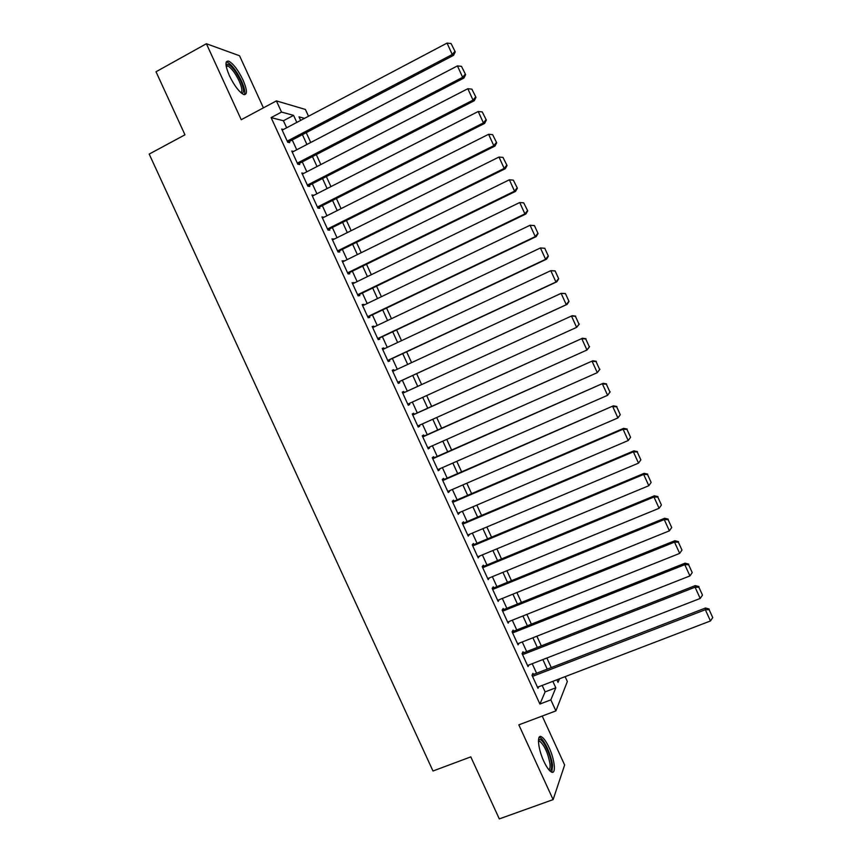 <?xml version="1.0" encoding="UTF-8"?>
<svg xmlns="http://www.w3.org/2000/svg" width="862" height="862" viewBox="0 0 862 862"><rect width="100%" height="100%" fill="white"/><g stroke="black" fill="none" stroke-linecap="round" stroke-linejoin="round"><path stroke-width="1.29" d="M549.04 747.462C546.325 741.676 543.814 738.12 541.508 736.784C536.617 733.788 537.931 748.798 543.836 761.308C546.562 767.094 549.062 770.65 551.346 771.975C556.356 774.938 554.816 759.648 549.04 747.462M243.019 80.004C238.16 70.07 233.419 63.799 228.796 61.18C224.853 60.502 225.057 65.329 229.4 75.684C234.313 85.683 239.043 91.943 243.601 94.486C247.566 95.132 247.372 90.294 243.019 80.004M565.116 676.638L567.347 681.508L555.893 710.891L550.85 699.879L555.807 687.801L552.844 681.346M263.416 107.847L239.539 55.761L206.384 43.736L156.011 71.761L184.974 134.806L149.201 154.082L432.993 771.005L470.803 756.879L499.303 818.9L553.124 799.613L564.642 764.993L542.209 716.053M286.647 127.791L283.426 120.755L271.11 117.609L281.518 112.071L276.4 100.897L305.396 109.442L308.51 116.251M533.427 674.45L532.932 673.373L532.016 675.291L537.985 688.307L538.675 686.777M523.514 652.836L523.018 651.747L522.06 653.579L528.04 666.606L528.815 665.022M513.601 631.199L513.105 630.122L512.114 631.857L518.084 644.884L518.978 643.257M503.688 609.563L503.192 608.486L502.147 610.113L508.127 623.161L509.14 621.47M493.764 587.916L493.269 586.828L492.18 588.369L498.161 601.417L499.173 599.715M483.841 566.248L483.345 565.17L482.214 566.614L488.194 579.663L489.207 577.96M473.906 544.579L473.41 543.491L472.236 544.838L478.216 557.908L479.229 556.195M463.971 522.889L463.476 521.801L462.247 523.062L468.238 536.132L469.251 534.408M454.026 501.199L453.531 500.111L452.259 501.264L458.261 514.345L459.263 512.61M444.081 479.487L443.585 478.399L442.271 479.466L448.272 492.547L449.555 491.426L449.264 490.812M434.125 457.765L433.629 456.677L432.271 457.647L438.273 470.738L439.598 469.715L439.275 468.993M424.169 436.032L423.673 434.954L422.272 435.827L428.274 448.919L429.642 447.992L429.265 447.162M414.202 414.299L413.706 413.21L412.262 413.986L418.264 427.089L419.686 426.259L419.255 425.332M404.235 392.544L403.739 391.456L402.252 392.135L408.254 405.248L409.719 404.504L409.245 403.481M394.214 370.682L393.762 369.69L392.232 370.272L398.244 383.396L399.752 382.75L399.246 381.661M384.193 348.798L383.784 347.914L382.211 348.399L388.223 361.523L389.775 360.984L389.279 359.896M374.162 326.913L373.796 326.127L372.179 326.515L378.192 339.65L379.786 339.197L379.291 338.109M364.12 305.008L363.807 304.329L362.148 304.62L368.16 317.766L369.809 317.41L369.302 316.322M354.077 283.092L352.105 282.714L358.129 295.86L359.81 295.601L359.314 294.513M344.035 261.175L342.063 260.798L348.086 273.954L349.821 273.793L349.315 272.704M333.982 239.237L332.01 238.871L338.044 252.027L339.811 251.963L339.316 250.874M323.918 217.289L321.957 216.933L327.991 230.089L329.812 230.132L329.306 229.033M313.865 195.329L311.893 194.974L317.927 208.151L319.791 208.281L319.296 207.182M303.79 173.359L301.829 173.014L307.863 186.192L309.781 186.418L309.275 185.33M293.662 151.4L291.755 151.033L297.799 164.222L299.75 164.545L299.254 163.457M271.11 117.609L539.903 704.038L545.129 691.874L542.176 685.43M536.584 673.233L532.22 663.708M526.671 651.597L522.253 641.964M516.758 629.95L512.287 620.209M506.834 608.303L502.32 598.454M496.9 586.634L492.342 576.678M486.965 564.955L482.354 554.891M477.031 543.265L472.365 533.093M467.085 521.564L462.377 511.285M457.14 499.852L452.378 489.465M447.184 478.13L442.378 467.635M437.228 456.397L432.368 445.794M427.261 434.653L422.348 423.942M417.294 412.898L412.338 402.069M407.317 391.132L402.328 380.239M397.296 369.259L392.35 358.463M387.264 347.364L382.362 336.665M377.222 325.459L372.373 314.856M367.18 303.543L362.374 293.037M357.137 281.615L352.364 271.207M347.084 259.667L342.354 249.366M337.02 237.718L332.344 227.514M326.957 215.759L322.323 205.652M316.893 193.778L312.303 183.768M306.818 171.797L302.271 161.884M296.733 149.794L292.24 139.989M283.469 129.472L281.68 129.052L287.725 142.241L289.729 142.661L289.223 141.573M555.893 710.891L518.827 724.856L553.124 799.613M539.903 704.038L550.85 699.879M206.384 43.736L241.241 119.721L276.4 100.897M556.852 679.806L558.026 682.37L559.492 678.803M304.512 118.353L299.006 116.855L300.633 120.411M306.236 132.64L310.751 142.489M316.3 154.61L320.858 164.556M326.364 176.57L330.954 186.612M336.406 198.508L341.05 208.647M346.459 220.446L351.146 230.682M356.502 242.362L361.232 252.706M366.533 264.278L371.317 274.709M376.565 286.173L381.392 296.711M386.585 308.068L391.456 318.703M396.606 329.941L401.52 340.673M406.627 351.804L411.583 362.633M416.637 373.655L421.637 384.581M426.658 395.561L431.636 406.422M436.711 417.488L441.635 428.242M446.753 439.415L451.623 450.061M456.785 461.332L461.612 471.859M466.816 483.226L471.589 493.646M476.837 505.11L481.567 515.433M486.858 526.994L491.534 537.198M496.878 548.857L501.501 558.953M506.888 570.709L511.457 580.697M516.888 592.55L521.413 602.43M526.887 614.38L531.358 624.153M536.875 636.199L541.304 645.864M546.864 658.008L551.249 667.565M296.819 122.426L293.586 115.368L281.518 112.071M547.241 669.117L542.866 659.57M537.317 647.437L532.888 637.772M527.372 625.737L522.9 615.974M517.437 604.036L512.912 594.166M507.481 582.324L502.912 572.336M497.536 560.591L492.913 550.506M487.58 538.858L482.903 528.654M477.613 517.103L472.893 506.802M467.646 495.348L462.872 484.929M457.668 473.572L452.852 463.045M447.69 451.785L442.82 441.161M437.713 429.998L432.789 419.255M427.724 408.189L422.746 397.339M417.725 386.37L412.726 375.455M407.683 364.443L402.726 353.625M397.63 342.494L392.716 331.773M387.577 320.545L382.706 309.921M377.513 298.575L372.686 288.048M367.438 276.594L362.665 266.164M357.374 254.602L352.633 244.28M347.289 232.6L342.602 222.374M337.204 210.587L332.57 200.458M327.118 188.562L322.528 178.531M317.022 166.528L312.475 156.593M306.926 144.482L302.422 134.644M283.426 120.755L293.586 115.368M545.129 691.874L555.807 687.801M302.303 174.049L303.769 173.294M312.324 195.911L313.79 195.168M322.334 217.763L323.8 217.019M332.344 239.593L333.809 238.86M342.343 261.423L343.819 260.701M352.342 283.232L353.819 282.52M362.331 305.04L363.807 304.329M372.319 326.827L373.796 326.127M382.297 348.614L383.784 347.914M392.275 370.38L393.762 369.69M402.252 392.135L403.739 391.456M408.232 405.183L409.719 404.504M418.189 426.927L419.686 426.259M428.155 448.649L429.642 447.992M438.101 470.372L439.598 469.715M448.046 492.073L449.555 491.426M457.991 513.774L459.5 513.127M467.926 535.453L469.434 534.817M477.86 557.121L479.369 556.496M487.784 578.79L489.304 578.165M497.708 600.437L499.227 599.823M282.186 130.151L447.044 43.1L452.248 54.511L453.563 55.34L455.255 51.882L451.095 43.563L455.255 51.882M287.876 142.273L453.563 55.34M287.218 141.142L452.248 54.511L454.737 51.548M451.095 43.563L447.044 43.1M226.006 65.027L226.674 64.241C230.466 64.37 235.089 69.811 240.552 80.575C244.086 88.818 244.442 93.064 241.64 93.29M240.929 92.697C242.621 91.501 242.028 87.59 239.14 80.974C235.24 73.011 231.436 68.001 227.73 65.921L226.135 65.954M244.388 94.712C245.444 92.309 244.452 87.687 241.403 80.834C236.576 70.975 231.867 64.747 227.256 62.161L226.275 61.935M538.459 740.221L539.278 739.553C542.586 738.077 550.646 754.304 551.54 764.206C551.982 768.732 551.249 770.779 549.374 770.359M548.76 769.647C549.924 769.249 550.344 767.342 549.999 763.904C547.984 753.086 544.579 745.533 539.784 741.255L538.448 741.148M551.831 772.169L552.542 765.575C551.594 755.64 544.234 739.337 539.871 737.516L539.181 737.269M292.261 152.132L457.442 65.911L462.646 77.311L463.918 78.043L465.631 74.628L461.493 66.352L465.631 74.628M297.789 164.211L463.918 78.043M297.293 163.123L462.646 77.311L465.124 74.337M461.493 66.352L457.442 65.911M302.336 174.113L467.84 88.711L473.033 100.111L474.262 100.735L475.986 97.363L471.87 89.142L475.986 97.363M307.809 186.073L474.262 100.735M307.368 185.093L473.033 100.111L475.501 97.115M471.87 89.142L467.84 88.711M312.4 196.073L478.227 111.5L483.42 122.889L484.595 123.417L486.351 120.087L482.246 111.909L486.351 120.087M317.83 207.925L484.595 123.417M317.431 207.052L483.42 122.889L485.877 119.872M482.246 111.909L478.227 111.5M322.453 218.021L488.614 134.278L493.797 145.656L494.928 146.077L496.695 142.801L492.622 134.666L496.695 142.801M327.84 229.766L494.928 146.077M327.485 229.001L493.797 145.656L496.253 142.629M492.622 134.666L488.614 134.278M332.517 239.97L498.99 157.035L504.173 168.413L505.251 168.726L507.05 165.504L502.988 157.412L507.05 165.504M337.839 251.596L505.251 168.726M337.538 250.928L504.173 168.413L506.619 165.364M502.988 157.412L498.99 157.035M342.559 261.897L509.356 179.792L514.539 191.159L515.573 191.364L517.383 188.185L513.353 180.147L517.383 188.185M347.839 273.416L515.573 191.364M347.58 272.855L514.539 191.159L516.974 188.099M513.353 180.147L509.356 179.792M352.612 283.813L519.721 202.527L524.904 213.895L525.885 214.002L527.716 210.856L523.708 202.861L527.716 210.856M357.838 295.224L525.885 214.002M357.622 294.772L524.904 213.895L527.328 210.813M523.708 202.861L519.721 202.527M362.643 305.719L530.076 225.251L534.44 225.596L538.05 233.527L534.44 225.596M367.826 317.022L536.196 236.608L535.259 236.608L530.076 225.251L534.063 225.575M367.665 316.666L535.259 236.608L537.683 233.516M536.196 236.608L538.05 233.527M372.675 327.614L540.431 247.965L544.762 248.245L548.372 256.176L544.762 248.245M377.815 338.809L546.497 259.214L545.614 259.311L540.431 247.965L544.407 248.267M377.696 338.561L545.614 259.311L548.016 256.208M546.497 259.214L548.372 256.176M382.706 349.498L550.786 270.668L555.085 270.883L558.695 278.814L555.085 270.883M387.792 360.585L556.798 281.809L555.958 282.014L550.786 270.668L554.74 270.948M387.717 360.435L555.958 282.014L558.361 278.889M556.798 281.809L558.695 278.814M392.727 371.371L561.13 293.349L565.397 293.522L569.006 301.431L565.397 293.522M397.759 382.351L567.088 304.383L566.291 304.695L561.13 293.349L565.073 293.619M397.738 382.297L566.291 304.695L568.694 301.549M567.088 304.383L569.006 301.431M402.748 393.234L572.228 315.675L402.748 393.223M579.307 324.047L576.624 327.366L571.463 316.031L575.407 316.279L579.016 324.209L575.407 316.279M407.758 404.159L576.624 327.366L579.016 324.209M572.228 315.675L575.708 316.138M412.769 415.075L582.518 338.227L412.715 414.967M589.608 346.653L586.957 350.026L581.796 338.691L585.729 338.928L589.339 346.847L585.729 338.928M417.768 426L586.957 350.026L589.339 346.847M582.518 338.227L586.009 338.744M422.768 436.915L592.797 360.779L422.671 436.7M599.909 369.238L597.28 372.664L592.119 361.35L596.041 361.555L599.65 369.475L596.041 361.555M427.778 447.831L597.28 372.664L599.65 369.475M592.797 360.779L596.31 361.329M432.778 458.746L603.066 383.321L432.627 458.422M610.199 391.811L607.602 395.302L602.441 383.989L606.352 384.183L609.962 392.091L606.352 384.183M437.777 469.65L607.602 395.302L609.962 392.091M603.066 383.321L606.6 383.913M442.766 480.554L613.335 405.84L442.583 480.134M447.766 491.459L617.914 417.919L612.753 406.616L616.653 406.789L620.263 414.697L616.653 406.789M613.335 405.84L616.88 406.476M620.263 414.697L617.914 417.919M452.765 502.363L623.064 429.233L623.592 428.349L452.528 501.835M457.754 513.256L628.215 440.536L623.064 429.233L626.954 429.384L630.564 437.293L626.954 429.384M623.592 428.349L627.17 429.039M630.564 437.293L628.215 440.536M462.754 524.15L633.365 451.828L633.85 450.858L462.463 523.525M467.743 535.043L638.516 463.131L633.365 451.828L637.255 451.968L640.854 459.877L637.255 451.968M633.85 450.858L637.438 451.58M640.854 459.877L638.516 463.131M472.732 545.926L643.666 474.423L644.108 473.346L472.398 545.204M477.72 556.82L648.806 485.715L643.666 474.423L647.545 474.542L651.144 482.44L647.545 474.542M644.108 473.346L647.707 474.111M651.144 482.44L648.806 485.715M482.709 567.702L653.956 496.997L654.355 495.822L482.332 566.873M487.698 578.585L659.096 508.289L653.956 496.997L657.825 497.105L661.423 505.003L657.825 497.105M654.355 495.822L657.975 496.631M661.423 505.003L659.096 508.289M492.676 589.457L664.246 519.57L664.591 518.277L492.256 588.53M497.665 600.329L669.386 530.841L664.246 519.57L668.104 519.657L671.703 527.544L668.104 519.657M664.591 518.277L668.233 519.139M671.703 527.544L669.386 530.841M502.643 611.201L674.526 542.123L674.827 540.733L502.169 610.177M507.632 622.073L679.665 553.393L674.526 542.123L678.372 542.187L681.971 550.075L678.372 542.187M674.827 540.733L678.491 541.638M681.971 550.075L679.665 553.393M512.61 632.934L684.805 564.664L685.053 563.177L512.147 631.781M517.588 643.806L689.934 575.924L684.805 564.664L688.641 564.718L692.229 572.594L688.641 564.718M685.053 563.177L688.738 564.114M692.229 572.594L689.934 575.924M522.566 654.667L695.074 587.194L695.278 585.6L522.178 653.353M527.533 665.518L700.203 598.454L695.074 587.194L698.899 587.227L702.487 595.103L698.899 587.227M695.278 585.6L698.974 586.591M702.487 595.103L700.203 598.454M532.511 676.379L705.332 609.714L705.493 608.012L532.188 674.924M537.489 687.229L710.46 620.963L705.332 609.714L709.157 609.725L712.745 617.601L709.157 609.725M705.493 608.012L709.211 609.046M712.745 617.601L710.46 620.963M226.286 65.868L226.674 64.241M226.275 66.719L227.73 65.921M538.642 741.072L539.278 739.553M538.459 741.751L539.784 741.255"/></g></svg>
